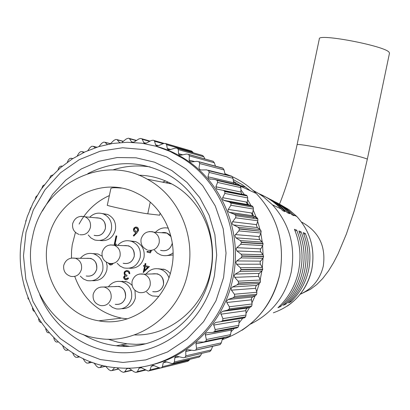 <?xml version="1.0" encoding="UTF-8"?>
<svg xmlns="http://www.w3.org/2000/svg" width="410" height="410" viewBox="0 0 410 410"><rect width="100%" height="100%" fill="white"/><g stroke="black" fill="none" stroke-linecap="round" stroke-linejoin="round"><path stroke-width="0.61" d="M26.014 232.28L23.483 255.717L25.835 279.154L32.984 301.478L44.628 321.614L60.255 338.558L79.14 351.437L100.388 359.565L122.964 362.46L145.729 359.908L167.511 351.97L187.155 338.998L203.606 321.64L215.978 300.781L223.593 277.519L226.043 253.098L223.209 228.816L215.281 205.958L202.709 185.699L186.196 169.074L166.639 156.881L145.063 149.686L122.569 147.774L100.286 151.172L79.284 159.644L60.562 172.738L44.997 189.784L33.302 209.951L26.014 232.28M231.04 278.785C220.59 332.454 169.93 372.183 119.51 367.924C55.335 365.238 7.667 295.108 23.144 231.199L27.25 216.654L33.143 202.801L40.733 189.881L49.887 178.13L60.444 167.751L72.227 158.942L85.029 151.869L98.631 146.667L112.786 143.444L127.243 142.275L141.732 143.203L155.995 146.216L169.755 151.29L182.747 158.342C220.539 181.804 241.321 232.444 231.04 278.785M42.43 210.981L52.608 194.32L65.738 180.118L81.303 168.956L98.682 161.314L117.193 157.532L136.064 157.809L154.519 162.181L171.769 170.504L187.057 182.47L199.706 197.599L209.131 215.255L214.886 234.694L216.695 255.051L214.461 275.428C205.861 316.515 170.965 348.71 131.979 352.395C92.973 356.203 54.848 331.792 39.744 294.754M83.071 334.442C93.316 340.592 104.35 344.369 116.168 345.768C158.198 351.488 201.689 318.934 210.391 274.059C219.078 235.15 200.536 192.597 167.849 174.491C141.235 160.377 114.569 160.079 87.848 173.599M38.509 318.985L39.288 321.466L40.882 322.562M32.431 308.161L32.959 310.175L34.061 311.349M26.055 220.221L25.707 221.226M30.909 207.496L29.838 209.951M37.033 195.708L35.916 196.831L35.296 198.671M44.367 184.828L42.778 185.863L41.887 188.216M52.839 174.942L50.753 175.757L49.487 178.581M62.31 166.183L61.095 166.05L59.747 166.634L58.676 168.013L57.989 169.924M72.79 158.583L71.053 158.224L69.654 158.614L68.306 160.11L67.291 162.334M222.615 197.845L222.676 199.403L224.183 200.531L229.354 201.935L251.965 205.902L248.357 204.687L247.317 202.381L247.722 197.927L224.849 193.417L222.615 197.845M228.047 209.802L228.016 211.042L228.8 212.083L234.428 214.307L256.747 217.484L253.498 215.86L252.493 213.533L253.406 209.023L230.881 205.266L228.047 209.802M232.147 222.394L232.157 223.67L232.798 224.552L238.107 227.253L260.227 229.6L257.326 227.581L256.409 225.264L257.839 220.77L235.581 217.812L232.147 222.394M234.843 235.442L235.847 237.815L240.347 240.593L262.344 242.09L259.694 239.604L258.997 237.416L260.945 233.003L238.871 230.886L234.843 235.442M236.093 248.773L236.924 250.981L241.1 254.154L263.066 254.774L260.719 251.863L260.222 249.818L262.682 245.559L240.701 244.304L236.79 247.701L236.093 248.773M235.878 262.2L236.544 264.214L240.352 267.735L262.385 267.479L260.381 264.183L260.063 262.308L260.591 261.129L263.02 258.269L241.044 257.89L236.775 260.934L235.878 262.2M234.192 275.53L234.71 277.334L238.118 281.157L260.299 280.035L258.684 276.396L258.52 274.705L259.228 273.388L261.949 270.948L239.886 271.446L235.299 274.1L234.192 275.53M231.066 288.584L231.45 290.157L234.423 294.231L256.844 292.263L255.65 288.332L255.609 286.846L256.527 285.406L259.484 283.433L237.246 284.791L232.388 287.015L231.066 288.584M226.535 301.181L226.802 302.503L229.323 306.772L252.063 303.994L251.376 298.562L252.514 297.024L255.661 295.543L233.162 297.737L228.083 299.495L226.535 301.181M220.662 313.132L222.881 318.606L246.026 315.064L245.872 309.688L247.245 308.079L250.53 307.105L227.683 310.098L222.435 311.369L220.662 313.132M220.887 321.712L222.635 320.676L245.426 317.063L244.16 317.97L215.537 322.475L213.538 324.289L215.194 329.568L238.82 325.33L239.179 320.072M238.82 325.33L238.164 327.067L214.901 331.352L212.877 332.407L207.25 332.679L206.158 333.048L205.261 334.483L206.373 339.516L230.543 334.637L231.389 329.573M230.543 334.637L229.702 336.308L205.887 341.217L203.765 342.053L197.133 341.986L196.334 342.565L195.949 343.585L196.539 348.31L221.308 342.873L222.584 338.153M221.308 342.873L220.293 344.456L193.945 350.535L188.093 349.699L186.832 349.894L185.75 351.273L185.838 355.834L211.258 349.92L212.626 346.353M211.258 349.92L210.074 351.396L183.383 357.756L177.294 356.331L176.023 356.398L174.85 357.479L174.414 361.989L200.526 355.695L201.659 353.456M200.526 355.695L199.188 357.038L172.108 363.614L165.22 361.487L163.231 362.763L162.432 366.704L189.261 360.118L189.727 359.391M189.261 360.118L187.785 361.318L161.074 367.944L159.065 367.739L153.063 365.223L151.259 366.253L150.06 369.922L159.018 367.719M150.06 369.922L148.835 370.906L148.082 370.988L140.64 367.447L139.031 368.257L137.458 371.609L145.212 369.723M137.458 371.609L135.884 372.418L133.978 371.798L129.765 368.774L128.12 368.154L126.705 368.759L124.799 371.747L131.646 370.133M150.229 365.177C190.204 356.685 224.203 321.466 232.834 278.708C243.058 232.603 222.374 182.224 184.756 158.875C175.726 153.13 166.122 148.907 155.943 146.206M23.944 284.847L24.339 286.4M28.531 299.3L27.788 297.962M48.908 332.817L47.908 332.725L46.801 331.941L45.659 328.958M58.025 341.966L56.442 342.068L55.406 341.458L54.253 339.623L53.782 337.978M68.081 349.889L65.943 350.345L65.005 349.899L63.658 348.177L62.776 345.958M78.935 356.469L76.916 357.371L75.481 357.141L73.954 355.562L72.544 352.815M90.431 361.64L88.16 363.106L86.705 363.086L85.008 361.666L82.969 358.483M102.403 365.325L99.989 367.457L98.538 367.647L96.693 366.407L93.936 362.891M115.348 367.57L114.451 367.77L112.258 370.358L110.828 370.753L108.855 369.707L105.38 366.048M124.799 371.747L123.446 372.352L121.334 371.516L117.475 368.154M161.325 367.867L162.432 366.704M173.44 363.316L174.414 361.989M185.012 357.305L185.838 355.834M195.877 349.904L196.539 348.31M205.887 341.217L206.373 339.516M214.901 331.352L215.194 329.568M246.026 315.064L245.57 316.848L222.635 320.676M222.784 320.446L222.881 318.606M227.683 310.098L229.303 308.894L251.689 306.024L229.303 308.894M229.431 308.643L229.323 306.772M233.162 297.737L234.643 296.374L256.696 294.298L234.643 296.374M234.74 296.107L234.423 294.231M237.246 284.791L238.574 283.289L260.376 282.049L238.64 283.018L238.574 283.289M238.64 283.018L238.118 281.157M260.299 280.035L260.437 281.793M260.376 282.049L259.484 283.433M256.844 292.263L256.783 294.052M256.696 294.298L255.661 295.543M252.063 303.994L251.807 305.793M251.689 306.024L250.53 307.105M214.727 331.567L238.164 327.067M238.005 327.267L236.647 327.985L213.697 332.259M205.692 341.407L229.702 336.308M229.518 336.487L205.215 341.75M195.662 350.073L220.293 344.456M220.088 344.61L195.493 350.186M184.777 357.443L210.074 351.396M209.853 351.524L208.946 351.785M173.194 363.424L199.188 357.038M198.958 357.141L198.384 357.289M161.074 367.944L187.785 361.318M165.543 180.943L162.555 182.163L165.543 180.943M122.908 345.435L124.543 346.291M222.261 339.331L224.178 337.825M230.994 331.787L234.31 328.42M238.927 323.162L242.751 318.196M245.933 313.542L249.618 307.377M251.894 303.021L255.133 295.789M256.68 291.725L259.233 283.602M260.191 279.794L261.857 271.036M150.106 166.916C137.447 164.994 125.014 166.004 112.817 169.94M77.28 155.872L78.766 153.299L80.35 151.797L81.78 151.608L83.686 152.505M87.853 150.608L89.969 147.62L91.712 146.283L93.152 146.293L95.284 147.749M98.892 146.59L101.721 143.295L103.597 142.137L104.909 142.26L107.276 144.448M110.285 143.854L113.867 140.389L115.861 139.426L117.024 139.631L119.587 142.634M122.318 142.106L126.265 138.944L128.356 138.19L129.355 138.447L131.451 141.752L132.543 142.373M131.805 142.121L132.768 142.383L134.47 141.814L138.754 138.995L140.656 138.442L141.737 138.739L142.178 139.272L144.053 143.1L146.595 142.987L151.172 140.548L153.125 140.194L154.016 140.507L154.549 141.235L155.595 144.827L156.148 145.571L158.526 145.617L163.359 143.592L165.343 143.449L191.485 151.008L165.343 143.449M202.607 155.482L177.151 148.169L202.607 155.482L203.883 156.835L178.304 149.599L178.514 153.658L179.226 154.862L181.21 155.139L186.401 154.037L188.385 154.314L213.19 161.284L188.385 154.314M223.081 168.346L198.896 161.801L223.081 168.346L224.039 169.93L199.706 163.544L198.983 167.869L199.819 169.607L201.295 169.976L206.65 169.868L208.721 170.744L231.973 176.402L208.531 170.55M240.265 185.894L217.167 180.446L240.265 185.894L240.865 187.621L217.566 182.419L215.88 186.77L216.782 189.087L222.968 190.307L223.875 190.624L224.808 191.603L247.184 195.934L224.665 191.367M253.201 207.234L230.927 203.17L253.201 207.234L253.406 209.023M257.823 218.986L235.858 215.701L257.823 218.986L257.839 220.77M261.129 231.255L239.384 228.78L239.44 229.057L261.129 231.255L260.945 233.003M263.056 243.868L263.03 243.607L241.444 242.243L241.475 242.52L263.056 243.868L262.682 245.559M263.574 256.655L263.579 256.393L242.013 255.896L242.008 256.178L263.574 256.655L263.02 258.269M262.677 269.442L262.707 269.18L241.075 269.549L241.039 269.826L262.677 269.442L261.949 270.948M108.014 339.193L117.46 342.104L127.187 343.831L136.304 344.344L145.442 343.805M262.333 267.397L262.984 258.31M263.03 254.728L262.62 245.651M262.241 241.992L260.821 233.264M259.955 229.41L257.644 221.338M256.701 218.597L256.27 217.418M256.194 217.208L253.195 210.038M251.017 205.6L247.578 199.501M244.575 194.852L240.906 189.84M236.437 184.495L233.305 181.153M226.484 174.834L224.89 173.522M173.527 152.648L172.446 152.556M170.58 151.669L171.657 151.782M246.241 202.181L247.589 204.667M251.678 213.41L252.637 215.798M253.078 216.962L253.513 218.151M180.231 156.143L178.832 155.959M120.53 345L129.078 346.214L120.53 345M191.485 151.008L192.9 152.218L166.644 144.689L167.285 148.543L167.926 149.501L170.119 149.681L175.157 148.107L177.151 148.169M193.223 152.761L192.9 152.218M204.851 158.895L203.883 156.835M213.19 161.284L214.312 162.76L189.374 155.908L189.128 160.125L189.907 161.591L191.649 161.929L196.949 161.32L198.896 161.801M215.496 166.147L214.312 162.76M221.666 167.792L222.886 168.192M225.1 174.409L224.039 169.93M230.579 175.854L231.973 176.402M232.147 176.582L232.931 178.253L209.146 172.42L207.942 176.787L208.818 178.811L215.363 179.57L217.167 180.446M233.905 183.916L232.931 178.253M238.784 184.951L240.111 185.689M242.033 194.253L240.947 192.044L240.865 187.621M223.163 190.342L245.949 195.011L247.184 195.934M247.317 196.154L247.722 197.927M251.965 205.902L253.088 206.999M256.747 217.484L257.741 218.74M260.227 229.6L261.073 230.999M262.344 242.09L263.03 243.607M263.066 254.774L263.579 256.393M262.385 267.479L262.707 269.18M239.886 271.446L241.039 269.826M241.075 269.549L240.352 267.735M241.044 257.89L242.008 256.178M242.013 255.896L241.1 254.154M240.701 244.304L241.475 242.52M241.444 242.243L240.347 240.593M238.871 230.886L239.44 229.057M239.384 228.78L238.107 227.253M235.581 217.812L235.945 215.962M235.858 215.701L234.428 214.307M230.881 205.266L231.045 203.421M230.927 203.17L229.354 201.935M224.849 193.417L224.808 191.603M217.566 182.419L217.331 180.661M209.146 172.42L208.721 170.744M199.706 163.544L199.101 161.97M189.374 155.908L188.61 154.452M178.304 149.599L177.386 148.282M166.644 144.689L165.594 143.531M93.152 146.293L96.924 147.2L93.152 146.293M71.053 158.224L72.647 158.675M86.367 275.991C91.568 276.729 95.017 274.428 96.709 269.093C97.365 263.835 95.386 260.273 90.769 258.413L86.413 258.361M152.848 291.628C158.204 292.412 161.745 290.09 163.467 284.668C164.128 279.379 162.109 275.766 157.409 273.834L152.166 273.957M160.684 250.341C166.388 251.663 170.222 249.408 172.179 243.581L172.287 242.976M171.042 236.688L166.962 233.136L161.678 232.747M86.208 275.991C91.497 276.832 95.007 274.536 96.75 269.103C96.996 261.334 93.495 257.757 86.249 258.361M80.355 258.295C84.065 254.015 88.565 252.545 93.854 253.892C100.798 256.757 103.771 262.159 102.772 270.087C100.224 278.149 95.023 281.655 87.166 280.599L83.389 278.964L80.293 276.14M152.704 291.638C158.142 292.509 161.745 290.193 163.513 284.678C163.605 276.412 159.777 272.84 152.028 273.962M158.829 296.394L152.335 295.928L149.245 294.37L146.642 292.033M160.546 250.336C166.322 251.755 170.217 249.511 172.22 243.591L172.308 243.125M173.087 252.867C169.294 255.696 165.194 256.404 160.787 254.979L157.276 253.067L154.467 250.141M94.121 235.325C99.697 236.611 103.448 234.366 105.385 228.595C105.739 221.256 102.469 217.654 95.576 217.797M89.687 217.238C93.736 213.277 98.349 212.195 103.515 213.984C109.772 217.105 112.396 222.338 111.382 229.687C108.547 238.256 102.977 241.69 94.674 239.978L91.056 238.036L88.206 234.976M115.271 304.322C120.468 304.948 123.892 302.616 125.542 297.322C125.655 289.106 121.888 285.544 114.241 286.641M108.276 286.933C111.848 282.29 116.399 280.542 121.934 281.701C129.314 284.453 132.512 289.967 131.528 298.244C129.114 306.085 124.056 309.637 116.348 308.899L112.519 307.459L109.291 304.84M123.164 263.271C128.689 264.368 132.379 262.087 134.239 256.429C134.48 248.66 130.944 245.062 123.635 245.636M117.655 245.4C121.626 241.07 126.336 239.737 131.784 241.408C138.406 244.478 141.209 249.828 140.2 257.459C137.478 265.854 132.005 269.339 123.789 267.904L120.125 266.136L117.157 263.266M129.37 268.237C136.827 268.652 141.701 265.08 143.992 257.511C144.991 249.946 142.208 244.642 135.638 241.603L130.119 240.931M121.903 308.715C128.853 308.612 133.352 305.019 135.397 297.947L134.977 290.306M100.045 240.521C107.794 241.413 112.909 237.897 115.389 229.979C116.399 222.691 113.795 217.5 107.584 214.409L102.29 213.564M166.588 255.614L173.082 254.969M92.563 280.686C99.85 281.034 104.617 277.483 106.856 270.036L107.148 266.049L106.344 262.159M121.237 188.082C114.349 187.462 110.879 187.667 110.828 188.697L107.317 205.159C104.709 205.364 141.194 213.169 147.769 213.81L159.69 215.183L160.146 213.036M109.362 195.575C96.227 201.5 86.136 211.006 79.094 224.101M75.445 232.378L72.237 244.821L71.56 250.817L71.448 258.059M171.539 268.514C178.288 238.574 163.067 205.815 137.181 193.412C101.946 174.655 55.575 199.557 48.047 240.163C39.534 276.048 63.801 315.428 98.738 320.82C130.621 327.19 164.902 302.898 171.539 268.514M297.101 144.607L319.313 38.955C317.227 33.015 385.021 45.905 389.121 52.285L389.469 53.249M250.213 324.223C271.794 313.696 285.457 296.353 291.202 272.199C295.805 246.328 289.552 223.86 272.435 204.8L263.63 196.959L258.802 193.633L252.985 190.353M122.293 281.157L122.467 281.68M134.408 334.919C169.32 336.313 203.211 308.51 210.422 271.784C218.161 237.231 201.223 199.424 171.759 183.957C161.361 178.365 150.347 175.444 138.718 175.193M32.61 236.616C21.602 282.695 53.797 333.274 99.148 338.506C138.442 344.789 179.729 314.475 187.903 272.271C196.118 235.622 178.273 195.534 147.221 179.18C102.649 153.273 42.204 184.546 32.61 236.616M290.915 301.801C299.982 293.073 305.886 282.454 308.617 269.944C311.134 257.388 310.016 245.216 305.26 233.423L303.195 232.634C308.115 244.755 309.278 257.275 306.685 270.195C303.871 283.069 297.793 293.98 288.445 302.939L290.915 301.801L290.413 300.996M285.883 304.117C295.523 294.923 301.791 283.699 304.686 270.451C307.351 257.152 306.142 244.273 301.053 231.814L298.9 230.994C304.159 243.791 305.419 257.034 302.677 270.713C299.695 284.34 293.237 295.871 283.305 305.301L285.883 304.117L285.365 303.287M280.635 306.526C290.869 296.85 297.522 285.001 300.591 270.984C303.41 256.911 302.103 243.294 296.671 230.138L294.421 229.282C300.033 242.792 301.391 256.783 298.495 271.256C295.333 285.667 288.486 297.839 277.944 307.761L280.635 306.526L280.102 305.675M151.505 250.356L150.424 252.893L146.99 252.114L147.185 251.207L150.029 251.853L150.634 250.438M145.453 265.716L149.424 266.628L143.208 272.578L144.51 266.449L143.541 266.228L143.736 265.321L144.699 265.542L145.135 263.502L145.883 263.671L145.453 265.716M132.097 285.355L129.683 283.269L126.874 281.854L120.335 281.393M170.278 273.547L167.89 271.205L165.035 269.549L158.224 268.734M102.151 256.188L98.005 253.974L92.645 253.59M74.738 276.412C83.061 299.238 98.666 313.143 121.55 318.124L127.428 318.842M115.118 243.919L116.389 244.211L115.712 245.001L114.185 244.652L116.056 235.873L116.799 236.042L115.118 243.919M110.254 263.989L112.073 263.589M113.18 263.415L112.13 264.588L110.659 264.988L109.967 264.865L108.25 263.066M124.404 277.104L125.706 278.861L127.802 277.929L128.55 278.103L128.294 278.585L127.126 279.651L125.593 279.789L124.235 278.984L123.61 277.483L123.656 276.929L125.014 275.341L124.276 274.377L124.112 272.696L124.681 271.487L126.634 270.436L128.571 270.928L129.509 272.014L129.806 273.762L129.063 273.588L128.668 272.219L127.546 271.461L125.65 271.671L124.937 272.563L124.896 273.593L125.624 274.654L127.028 275.253L126.839 276.156L125.219 276.207L124.404 277.104M138.6 230.312L137.124 232.665L133.788 236.129L133.317 235.524L136.269 232.455L134.777 232.127L133.701 231.02L133.434 229.451L133.978 228.052L135.469 227.073L137.299 227.304L138.385 228.437L138.6 230.312M246.097 187.349L241.039 185.689M273.332 312.809C293.611 305.537 306.419 291.115 311.754 269.539C315.367 249.229 310.406 231.558 296.871 216.536L293.135 214.743L294.031 215.696L291.858 214.732L287.548 210.438L282.813 206.589L273.731 201.125M293.135 214.743C287.882 209.264 281.86 204.979 275.059 201.879M290.839 213.636L288.461 212.498L289.609 213.728L287.343 212.718L278.933 204.918L273.701 201.289L268.145 198.23M288.461 212.498C282.956 206.758 276.647 202.263 269.529 199.014M286.072 211.345L283.592 210.156L284.996 211.678L282.633 210.627L281.096 208.957C274.654 202.248 267.223 197.133 258.792 193.623M283.592 210.156C276.883 203.175 269.093 197.974 260.227 194.55M170.227 183.142L169.248 183.47M303.877 234.341L305.26 233.423M299.618 232.767L301.053 231.814M295.18 231.132L296.671 230.138M145.986 274.106C149.824 269.349 154.621 267.72 160.371 269.221C164.471 270.646 167.326 273.475 168.93 277.713M155.492 232.291C159.095 228.503 163.385 227.135 168.356 228.175M171.006 236.544C168.628 233.167 165.476 231.896 161.54 232.736M115.753 244.949L114.185 244.652M114.498 244.667L116.358 235.94M111.007 264.071L112.427 263.548M110.941 264.983L110.152 264.916M110.469 264.916L108.604 263.184M126.434 278.923L128.063 277.985M126.423 279.845L125.593 279.789M125.901 279.774L124.368 278.764L123.969 276.919L123.656 276.929M123.969 276.919L125.014 275.341M125.322 275.33L124.276 274.377M124.584 274.372L124.42 272.686L124.112 272.696M124.42 272.686L125.342 271.107L126.977 270.431M129.811 273.685L129.063 273.588M129.365 273.583L128.976 272.209L128.668 272.219M128.976 272.209L127.382 271.415M127.689 271.41L126.869 271.343M126.854 276.094L126.147 276.068M143.531 272.445L144.802 266.449L144.51 266.449M144.802 266.449L143.541 266.228M143.838 266.223L144.018 265.383M145.417 263.563L144.996 265.542L144.699 265.542M144.443 270.467L148.046 267.197L145.258 266.623L144.443 270.467L147.754 267.197L145.258 266.623M148.046 267.197L147.754 267.197M150.45 252.837L146.99 252.114M147.287 252.119L147.467 251.268M150.936 250.418L150.029 251.853M133.947 235.965L133.317 235.524M133.619 235.54L136.269 232.455M136.217 232.449L135.392 232.347M135.689 232.367L134.285 231.491L133.747 230.287L133.783 229.21L133.481 229.185M133.783 229.21L134.721 227.611L136.417 227.027M136.207 231.532L138.16 230.138L137.037 228.083L136.274 227.934M134.234 229.303L135.741 231.476L137.073 231.271L137.862 230.112L136.417 227.96L135.064 228.165L134.234 229.303M136.72 227.986L136.417 227.96M138.16 230.138L137.862 230.112M94.279 235.33C99.773 236.508 103.458 234.259 105.344 228.585C106.016 223.711 104.268 220.257 100.101 218.222L95.73 217.812M115.425 304.307C120.535 304.84 123.892 302.513 125.501 297.311C126.147 291.823 124.015 288.189 119.105 286.406L114.395 286.636M123.318 263.271C128.755 264.271 132.384 261.985 134.193 256.419C134.859 251.356 132.989 247.83 128.576 245.831L123.784 245.641M248.732 204.872L224.183 200.531M253.657 215.947L229.426 212.416M257.326 227.581L233.336 224.905M259.694 239.604L235.847 237.815M260.719 251.863L236.924 250.981M260.381 264.183L236.544 264.214M258.684 276.396L234.71 277.334M255.65 288.332L231.45 290.157M251.32 299.828L226.802 302.503M245.759 310.718L220.836 314.204M239.035 320.861L213.641 325.094M231.255 330.111L205.308 335.026M222.522 338.353L195.965 343.867M191.598 350.202L185.74 351.503M179.232 356.797L174.778 357.827M166.824 361.912L163.231 362.763M154.283 365.535L151.259 366.253M141.578 367.657L139.031 368.257M128.791 368.282L126.705 368.759M222.174 339.664C252.447 328.84 271.625 307.157 279.712 274.613C285.247 243.145 277.432 216.106 256.27 193.479C249.172 186.381 241.147 180.769 232.203 176.643M166.071 182.85L167.895 181.999M160.412 368.042L149.081 370.845M145.781 370.056L136.817 372.239M230.261 175.782L225.29 173.845M244.498 188.067L233.536 181.394M233.09 179.477L242.074 184.546L250.387 190.773M99.989 367.457L105.58 366.258M112.258 370.358L118.403 368.959M247.245 308.079L222.435 311.369M252.514 297.024L228.083 299.495M256.527 285.406L232.388 287.015M259.228 273.388L235.299 274.1M260.591 261.129L236.775 260.934M260.591 248.808L236.79 247.701M259.233 236.596L235.355 234.582M256.537 224.649L232.496 221.759M252.55 213.144L228.247 209.407M247.327 202.227L222.681 197.692M240.947 192.044L215.88 186.77M233.505 182.732L207.942 176.787M194.647 161.586L189.128 160.125M182.742 154.816L178.514 153.658M170.714 149.496L167.285 148.543M158.48 145.632L155.595 144.827M163.118 143.695L154.549 141.235M146.027 143.228L143.597 142.557M149.609 141.373L142.178 139.272M133.429 142.285L131.451 141.752M136.269 140.625L129.693 138.805M120.038 142.598L119.315 142.408M123.169 141.419L117.255 139.841M110.413 143.725L105.027 142.352M84.352 152.187L81.78 151.608M66.399 350.33L68.265 350.017M76.916 357.371L79.678 356.859M88.16 363.106L92.214 362.291L88.155 363.116M71.565 258.044L75.384 258.244C80.129 260.165 82.164 263.835 81.482 269.257C79.776 274.695 76.28 277.078 70.997 276.412M139.39 274.023L143.92 274.157C148.753 276.15 150.829 279.876 150.147 285.334C148.415 290.844 144.833 293.258 139.395 292.561M149.158 231.594L152.325 231.696L153.781 232.162C158.05 234.361 159.838 237.954 159.147 242.94C157.414 248.45 153.827 250.879 148.389 250.233M301.524 222.056L301.996 222.276C318.949 231.752 326.047 246.354 323.3 266.08C320.113 279.374 312.42 288.742 300.222 294.18M279.487 204.118C286.323 187.416 292.192 167.598 297.091 144.674C298.06 144.028 307.449 145.437 325.263 148.907C347.28 153.391 361.138 156.722 366.842 158.89L367.319 159.244L389.5 53.1M287.184 306.152C300.058 297.301 308.258 285.093 311.784 269.529C315.403 249.234 310.431 231.568 296.871 216.536L288.942 209.638L279.938 204.375M150.244 202.171L147.769 213.81M81.154 216.28L85.019 216.798C89.298 218.894 91.092 222.456 90.4 227.483C88.693 232.911 85.198 235.32 79.909 234.694M111.069 298.372C109.408 303.738 105.954 306.142 100.701 305.588C95.058 303.969 92.542 300.243 93.167 294.411C94.946 288.886 98.728 286.452 104.499 287.118C109.547 288.958 111.735 292.709 111.069 298.372M100.419 287.123L119.105 286.406M110.085 244.908L114.282 245.267C118.813 247.322 120.735 250.966 120.048 256.188C118.331 261.662 114.79 264.071 109.429 263.41M248.357 204.687L223.609 200.305M253.498 215.86L229.175 212.308M240.48 186.217L256.27 193.479C277.457 216.111 285.278 243.15 279.743 274.603C274.295 298.49 261.698 317.058 241.951 330.311M127.187 343.831L116.168 345.768M184.756 158.875L182.747 158.342M237.041 184.633L236.227 184.259M167.941 182.019L166.137 182.86M105.636 366.314L99.861 367.56M221.564 190.066L216.782 189.087M210.571 179.211L208.818 178.811M201.31 169.971L199.819 169.607M191.301 161.955L189.907 161.591M180.523 155.216L179.226 154.862M169.125 149.834L167.926 149.501M157.261 145.878L156.148 145.571M162.637 148.225L160.53 147.641M145.089 143.387L144.053 143.1M118.546 369.087L112.007 370.573M131.938 370.338L124.435 372.116M256.911 217.577L234.679 214.42M252.345 206.092L229.943 202.166M246.553 195.257L223.875 190.624M239.619 185.228L216.577 179.939M231.64 176.126L208.152 170.247M222.727 168.074L198.722 161.678M213.22 161.304L188.641 154.473M202.842 155.615L177.627 148.415M191.936 151.223L166.035 143.746M164.02 143.392L154.016 140.507M150.101 141.112L141.737 138.739M136.55 140.44L129.355 138.447M123.313 141.306L117.024 139.631M110.469 143.674L104.909 142.26M90.769 258.413L75.384 258.244C69.48 257.362 65.595 259.74 63.734 265.383C63.104 270.964 65.472 274.628 70.843 276.371M157.409 273.834L143.92 274.157C137.929 273.183 133.983 275.582 132.082 281.347C131.441 286.995 133.819 290.716 139.21 292.514M166.962 233.136L153.781 232.162C147.451 230.594 143.213 232.88 141.076 239.025C140.42 244.211 142.501 247.84 147.313 249.915M300.084 294.354L310.488 289.296L316.833 284.489L322.711 278.528L328.543 270.866L333.473 262.789L338.05 253.898L346.409 233.987L354.117 211.155L361.154 185.94L367.319 159.244M281.096 208.957L272.435 204.8M171.759 183.957L147.221 179.18M256.296 192.126L254.472 191.726M121.55 318.124L98.738 320.82M93.854 253.892L98.005 253.974M160.371 269.221L164.005 269.175M103.515 213.984L107.584 214.409M121.934 281.701L125.875 281.547M131.784 241.408L135.638 241.603M109.967 264.865L110.285 264.865M127.546 271.461L127.853 271.456M135.013 232.234L135.315 232.255M136.74 228.062L137.037 228.083M100.101 218.222L85.019 216.798C78.828 215.419 74.707 217.705 72.657 223.66C72.011 228.857 74.133 232.449 79.017 234.443M102.131 252.355C101.526 257.731 103.766 261.365 108.85 263.256M102.146 252.288C104.13 246.415 108.173 244.078 114.282 245.267L128.576 245.831"/></g></svg>
